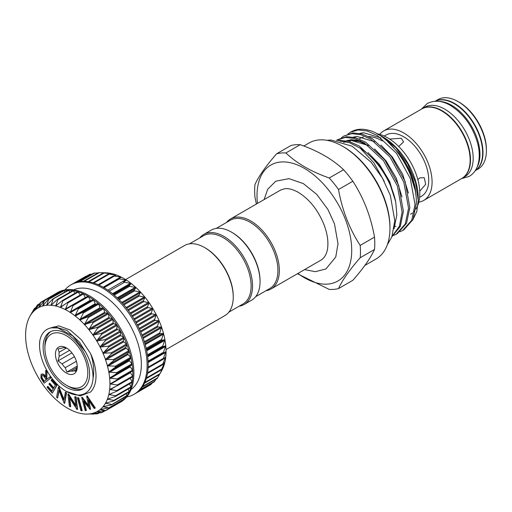 <?xml version="1.0" encoding="UTF-8"?>
<svg xmlns="http://www.w3.org/2000/svg" width="512" height="512" viewBox="0 0 512 512"><rect width="100%" height="100%" fill="white"/><g stroke="black" fill="none" stroke-linecap="round" stroke-linejoin="round"><path stroke-width="0.77" d="M421.907 108.864A40.102 23.155 60 0 1 422.086 108.762A40.102 23.155 60 0 1 442.138 110.746A40.102 23.155 60 0 1 468.339 146.086A40.102 23.155 60 0 1 462.189 178.227A40.102 23.155 60 0 1 462.01 178.33M422.086 108.762L424.768 107.213A40.102 23.155 60 0 1 444.819 109.203A40.102 23.155 60 0 1 471.021 144.544A40.102 23.155 60 0 1 464.87 176.678L462.189 178.227M439.194 101.414A40.102 23.155 60 0 1 451.61 105.28A40.102 23.155 60 0 1 477.101 167.085M435.149 101.267A40.102 23.155 60 0 1 454.291 103.731A40.102 23.155 60 0 1 480.243 138.259A40.102 23.155 60 0 1 475.213 170.662M417.837 179.616L419.853 177.882L424.23 177.67L425.702 184.288L419.853 191.085M459.117 102.182L458.042 101.568L459.11 102.182A38.592 22.278 60 0 1 459.117 102.182A38.592 22.278 60 0 1 486.4 149.446L486.4 150.682A40.102 23.155 -120 0 0 458.042 101.568L458.042 101.568A40.102 23.155 -120 0 0 437.99 99.578L435.059 101.267A40.102 23.155 -120 0 1 454.643 103.526A40.102 23.155 -120 0 1 480.71 138.419A40.102 23.155 -120 0 1 475.181 170.714L478.093 169.043A40.102 23.155 -120 0 0 486.4 150.682M418.81 202.112A40.102 23.155 -120 0 0 423.77 200.41L461.83 178.432A40.102 23.155 -120 0 0 467.981 146.298A40.102 23.155 -120 0 0 441.779 110.957A40.102 23.155 -120 0 0 421.728 108.966L383.667 130.944A40.102 23.155 -120 0 0 379.706 134.387M423.77 200.41A40.102 23.155 -120 0 0 429.92 168.269A40.102 23.155 -120 0 0 403.718 132.928A40.102 23.155 -120 0 0 383.667 130.944M419.622 197.344L421.408 196.314A35.379 20.429 -120 0 0 426.829 167.962A35.379 20.429 -120 0 0 403.718 136.787A35.379 20.429 -120 0 0 386.029 135.034L384.243 136.064M389.664 139.066L401.216 138.234L403.584 141.914L398.707 146.477M410.56 214.246A45.491 26.266 -120 0 0 412.333 213.018M413.594 211.885A45.491 26.266 -120 0 0 414.483 210.918M415.942 208.947A45.491 26.266 -120 0 0 387.635 137.818A45.491 26.266 -120 0 0 376.851 133.741M66.342 391.405L80.269 395.904L90.605 391.994A39.93 23.053 -120 0 0 96.006 375.93A39.93 23.053 -120 0 0 90.605 353.632C93.267 361.562 94.214 368.992 93.446 375.93L93.062 378.362A37.907 21.888 60 0 1 66.342 391.405A37.907 21.888 60 0 1 39.539 344.979L39.814 340.717C41.37 333.312 45.197 329.024 51.309 327.853L57.952 327.981L72.634 335.84L85.382 351.686C90.618 360.896 93.178 369.792 93.062 378.362M50.835 331.533A32.851 18.97 -120 0 0 44.902 346.01L44.902 348.077A30.323 17.51 -120 0 0 66.342 385.216A30.323 17.51 -120 0 0 87.789 372.838A30.323 17.51 -120 0 0 66.342 335.693A30.323 17.51 -120 0 0 44.902 348.077M68.128 386.246L66.342 385.216L68.128 386.246A32.851 18.97 -120 0 0 83.642 388.352M66.342 387.283A32.851 18.97 60 0 1 44.883 358.33A32.851 18.97 60 0 1 49.92 332.006A32.851 18.97 60 0 1 66.342 333.632A32.851 18.97 60 0 1 87.808 362.579A32.851 18.97 60 0 1 82.771 388.909A32.851 18.97 60 0 1 66.342 387.283M66.925 348.205L65.216 347.77A12.89 7.443 -120 0 0 62.106 348.051L57.99 349.005L59.194 352.192A12.89 7.443 -120 0 0 59.194 356.339L57.99 360.915L62.106 363.846A12.89 7.443 -120 0 0 65.216 367.712L66.925 372.032L71.04 371.078L76.87 367.712M66.342 373.043A15.418 8.902 60 0 1 55.443 354.163A15.418 8.902 60 0 1 66.342 347.872A15.418 8.902 60 0 1 77.242 366.752A15.418 8.902 60 0 1 66.342 373.043M76.365 361.28L65.216 367.712M62.106 363.846L74.451 356.723M69.606 350.33L59.194 356.339M59.194 352.192L66.464 347.994M86.752 276.013L86.272 276.326M92.269 274.029L90.003 274.342M97.888 272.96L94.131 273.12M100.698 272.698L105.562 272.794A59.642 34.432 60 0 1 107.181 272.877L98.592 272.672M103.302 273.043L107.181 272.877A59.642 34.432 60 0 1 111.789 273.6L103.328 272.992M108.275 274.202L111.789 273.6A59.642 34.432 60 0 1 116.563 275.046L108.275 274.093M113.395 276.122L116.563 275.046A59.642 34.432 60 0 1 121.434 277.203L113.37 275.942M118.579 278.778L121.434 277.203A59.642 34.432 60 0 1 123.885 278.541A59.642 34.432 60 0 1 126.336 280.038L118.579 278.778M123.77 282.125L126.336 280.038A59.642 34.432 60 0 1 131.206 283.507L123.77 282.125M128.883 286.125L131.206 283.507A59.642 34.432 60 0 1 135.981 287.565L128.883 286.125M133.856 290.726L135.981 287.565A59.642 34.432 60 0 1 140.589 292.166L133.856 290.726M138.624 295.859L140.589 292.166A59.642 34.432 60 0 1 144.973 297.235L138.624 295.859M143.117 301.459L144.973 297.235A59.642 34.432 60 0 1 149.069 302.714L143.117 301.459M147.283 307.456L149.069 302.714A59.642 34.432 60 0 1 152.826 308.525L147.283 307.456M151.059 313.754L152.826 308.525A59.642 34.432 60 0 1 156.192 314.586L151.059 313.754M154.394 320.275L156.192 314.586A59.642 34.432 60 0 1 159.117 320.819L154.394 320.275M157.242 326.938L159.117 320.819A59.642 34.432 60 0 1 161.574 327.136L157.242 326.938M159.565 333.645L161.574 327.136A59.642 34.432 60 0 1 163.514 333.459L159.565 333.645M161.338 340.307L163.514 333.459A59.642 34.432 60 0 1 164.922 339.699L161.338 340.307M162.528 346.835L164.922 339.699A59.642 34.432 60 0 1 165.773 345.766L162.528 346.835M163.13 353.139L165.773 345.766A59.642 34.432 60 0 1 166.054 351.584L163.328 353.203M166.054 351.584A59.642 34.432 60 0 1 165.773 357.075L163.123 359.13L165.882 351.469M165.773 357.075A59.642 34.432 60 0 1 164.922 362.157L162.515 364.736L165.638 357.005M164.922 362.157A59.642 34.432 60 0 1 163.514 366.771L161.306 369.875L164.819 362.138M161.53 370.931L159.526 374.483L163.443 366.803M157.248 378.323L159.494 374.528M154.368 381.626L156.115 379.117M137.926 391.757L151.008 384.493M32.051 312.506L30.086 316.019L34.061 309.043L32.525 312.544L37.286 305.242L35.45 309.69L40.166 302.944L40.646 302.63L38.835 307.501L44.435 300.755L42.573 306.035L48.026 299.738L48.614 299.635L46.688 305.28L52.493 299.29L53.114 299.283L51.072 305.274L57.229 299.61L57.882 299.712L55.68 305.997L62.17 300.71L62.854 300.915L60.448 307.443L67.482 302.419L82.694 293.632A0.634 0.365 60 0 1 82.957 293.638A63.181 36.474 -120 0 0 77.843 291.725A63.181 36.474 -120 0 0 72.864 290.573A63.181 36.474 -120 0 0 68.096 290.195A63.181 36.474 -120 0 0 63.597 290.598A63.181 36.474 -120 0 0 59.43 291.776A63.181 36.474 -120 0 0 56.557 293.158A63.181 36.474 -120 0 0 55.654 293.709A0.634 0.365 60 0 1 56 293.754M67.264 302.566L67.955 302.874L65.318 309.6A59.642 34.432 -120 0 0 60.448 307.443A59.642 34.432 -120 0 0 55.68 305.997A59.642 34.432 -120 0 0 51.072 305.274A59.642 34.432 -120 0 0 46.688 305.28A59.642 34.432 -120 0 0 42.592 306.029L43.091 305.581M46.688 305.28L47.219 304.877M51.072 305.274L51.635 304.915M55.68 305.997L56.275 305.696M60.448 307.443L61.075 307.2M72.429 305.152L73.126 305.555L70.227 312.429A59.642 34.432 -120 0 0 65.318 309.6L87.827 296.256A0.634 0.365 60 0 1 88.147 296.288A63.181 36.474 -120 0 0 82.957 293.638A0.634 0.365 60 0 1 83.328 293.997L85.35 297.491A0.634 0.365 -120 0 0 85.446 297.632M65.318 309.6L65.965 309.408M106.067 402.957L105.459 403.245A59.642 34.432 -120 0 0 107.405 399.168A59.642 34.432 -120 0 0 108.813 394.554A59.642 34.432 -120 0 0 109.664 389.466A59.642 34.432 -120 0 0 109.946 383.981A59.642 34.432 -120 0 0 109.664 378.163A59.642 34.432 -120 0 0 108.813 372.09A59.642 34.432 -120 0 0 107.405 365.856A59.642 34.432 -120 0 0 105.459 359.533A59.642 34.432 -120 0 0 103.008 353.216A59.642 34.432 -120 0 0 100.083 346.982A59.642 34.432 -120 0 0 96.717 340.915A59.642 34.432 -120 0 0 92.96 335.11A59.642 34.432 -120 0 0 88.858 329.632A59.642 34.432 -120 0 0 84.48 324.557A59.642 34.432 -120 0 0 79.872 319.962A59.642 34.432 -120 0 0 75.098 315.898A59.642 34.432 -120 0 0 70.227 312.429L77.594 308.435L78.291 308.928L75.072 315.878L82.701 312.371L83.379 312.954L79.872 319.962L87.667 316.915L88.326 317.568L84.454 324.531L92.435 321.99L93.062 322.714L88.858 329.632L96.941 327.533L97.523 328.314L92.941 335.078L101.114 333.478L101.651 334.304L96.717 340.915L104.909 339.731L105.389 340.595L100.083 346.982L108.269 346.221L108.685 347.11L103.008 353.216L111.142 352.851L111.494 353.747L105.459 359.533L113.504 359.533L113.779 360.429L107.405 365.856L115.309 366.176L115.514 367.066L108.813 372.09L116.544 372.691L116.666 373.555L109.664 378.131L117.184 378.989L117.229 379.821L109.952 383.949L117.229 384.992L117.184 385.773L109.67 389.44L116.666 390.611L116.544 391.334L108.819 394.528L115.514 395.77L115.309 396.422L107.405 399.168L113.779 400.397L113.504 400.979L105.478 403.226L111.494 404.442L111.142 404.941L103.008 406.733L108.685 407.84L100.102 409.574L105.389 410.541L96.736 411.75L101.651 412.518L101.114 412.73L92.979 413.229L96.941 413.85L86.093 414.074A59.642 34.432 -120 0 0 88.858 413.978L89.043 413.971M90.573 300.653A0.634 0.365 -120 0 0 90.938 300.717L92.966 299.565A0.634 0.365 60 0 1 93.331 299.629A63.181 36.474 -120 0 0 88.147 296.288A0.634 0.365 60 0 1 88.493 296.678L90.272 300.288A0.634 0.365 -120 0 0 90.573 300.653M95.443 304.122A0.634 0.365 -120 0 0 95.821 304.243L98.067 303.501A0.634 0.365 60 0 1 98.445 303.622A63.181 36.474 -120 0 0 93.331 299.629A0.634 0.365 60 0 1 93.658 300.058L95.168 303.731A0.634 0.365 -120 0 0 95.443 304.122M100.218 308.179A0.634 0.365 -120 0 0 100.602 308.352L103.04 308.038A0.634 0.365 60 0 1 103.424 308.218A63.181 36.474 -120 0 0 98.445 303.622A0.634 0.365 60 0 1 98.746 304.077L99.962 307.77A0.634 0.365 -120 0 0 100.218 308.179M104.826 312.774A0.634 0.365 -120 0 0 105.216 313.005L107.808 313.114A0.634 0.365 60 0 1 108.192 313.344A63.181 36.474 -120 0 0 103.424 308.218A0.634 0.365 60 0 1 103.693 308.691L104.602 312.346A0.634 0.365 -120 0 0 104.826 312.774M109.21 317.843A0.634 0.365 -120 0 0 109.594 318.125L112.307 318.662A0.634 0.365 60 0 1 112.691 318.944A63.181 36.474 -120 0 0 108.192 313.344A0.634 0.365 60 0 1 108.429 313.837L109.018 317.408A0.634 0.365 -120 0 0 109.21 317.843M113.312 323.315A0.634 0.365 -120 0 0 113.683 323.642L116.486 324.602A0.634 0.365 60 0 1 116.858 324.934A63.181 36.474 -120 0 0 112.691 318.944A0.634 0.365 60 0 1 112.89 319.443L113.152 322.88A0.634 0.365 -120 0 0 113.312 323.315M117.069 329.126A0.634 0.365 -120 0 0 117.427 329.491L120.275 330.861A0.634 0.365 60 0 1 120.64 331.232A63.181 36.474 -120 0 0 116.858 324.934A0.634 0.365 60 0 1 117.018 325.434L116.947 328.685A0.634 0.365 -120 0 0 117.069 329.126M120.435 335.187A0.634 0.365 -120 0 0 120.781 335.59L123.635 337.35A0.634 0.365 60 0 1 123.981 337.754A63.181 36.474 -120 0 0 120.64 331.232A0.634 0.365 60 0 1 120.755 331.725L120.352 334.758A0.634 0.365 -120 0 0 120.435 335.187M123.366 341.421A0.634 0.365 -120 0 0 123.686 341.856L126.515 343.974A0.634 0.365 60 0 1 126.835 344.416A63.181 36.474 -120 0 0 123.981 337.754A0.634 0.365 60 0 1 124.051 338.234L123.322 341.005A0.634 0.365 -120 0 0 123.366 341.421M125.824 347.738A0.634 0.365 -120 0 0 126.112 348.205L128.87 350.656A0.634 0.365 60 0 1 129.165 351.123A63.181 36.474 -120 0 0 126.835 344.416A0.634 0.365 60 0 1 126.861 344.877L125.818 347.341A0.634 0.365 -120 0 0 125.824 347.738M127.77 354.061A0.634 0.365 -120 0 0 128.026 354.541L130.682 357.299A0.634 0.365 60 0 1 130.944 357.786A63.181 36.474 -120 0 0 129.165 351.123A0.634 0.365 60 0 1 129.146 351.558L127.802 353.69A0.634 0.365 -120 0 0 127.77 354.061M129.178 360.301A0.634 0.365 -120 0 0 129.402 360.794L131.91 363.821A0.634 0.365 60 0 1 132.141 364.314A63.181 36.474 -120 0 0 130.944 357.786A0.634 0.365 60 0 1 130.88 358.189L129.248 359.955A0.634 0.365 -120 0 0 129.178 360.301M130.029 366.368A0.634 0.365 -120 0 0 130.221 366.867L132.557 370.118A0.634 0.365 60 0 1 132.742 370.618A63.181 36.474 -120 0 0 132.141 364.314A0.634 0.365 60 0 1 132.032 364.685L130.144 366.061A0.634 0.365 -120 0 0 130.029 366.368M130.323 372.262A0.634 0.365 -120 0 0 130.464 372.691L132.595 376.115A0.634 0.365 60 0 1 132.742 376.614A63.181 36.474 -120 0 0 132.742 370.618A0.634 0.365 60 0 1 132.595 370.95L117.344 379.75M88.858 413.978A59.642 34.432 -120 0 0 92.96 413.235A59.642 34.432 -120 0 0 96.717 411.763L97.312 411.642M92.96 413.235L93.325 413.184M30.138 315.93L30.074 316.032A59.642 34.432 -120 0 0 29.786 316.544A59.642 34.432 -120 0 0 28.141 320.096A59.642 34.432 -120 0 0 26.739 324.71A59.642 34.432 -120 0 0 25.888 329.792A59.642 34.432 -120 0 0 25.6 335.283A59.642 34.432 -120 0 0 25.888 341.101A59.642 34.432 -120 0 0 26.739 347.168A59.642 34.432 -120 0 0 28.141 353.408A59.642 34.432 -120 0 0 30.086 359.725A59.642 34.432 -120 0 0 32.538 366.048A59.642 34.432 -120 0 0 35.469 372.282A59.642 34.432 -120 0 0 38.835 378.342A59.642 34.432 -120 0 0 42.592 384.154A59.642 34.432 -120 0 0 46.688 389.632A59.642 34.432 -120 0 0 51.072 394.701A59.642 34.432 -120 0 0 55.68 399.302A59.642 34.432 -120 0 0 60.448 403.36A59.642 34.432 -120 0 0 65.318 406.829A59.642 34.432 -120 0 0 67.776 408.326A59.642 34.432 -120 0 0 70.227 409.664A59.642 34.432 -120 0 0 75.098 411.814A59.642 34.432 -120 0 0 79.872 413.267A59.642 34.432 -120 0 0 84.48 413.99A59.642 34.432 -120 0 0 86.093 414.074M56.557 293.158L57.626 292.538A63.181 36.474 60 0 1 89.216 295.667A63.181 36.474 60 0 1 130.49 351.341A63.181 36.474 60 0 1 120.806 401.965L119.731 402.586A63.181 36.474 -120 0 0 120.64 402.029A63.181 36.474 -120 0 0 123.981 399.36A63.181 36.474 -120 0 0 126.835 396A63.181 36.474 -120 0 0 129.165 391.981A63.181 36.474 -120 0 0 130.944 387.373A63.181 36.474 -120 0 0 132.141 382.227A63.181 36.474 -120 0 0 132.742 376.614A0.634 0.365 60 0 1 132.557 376.902L117.51 385.587M73.523 289.894A57.619 33.267 60 0 1 100.608 293.632A57.619 33.267 60 0 1 137.779 342.874A57.619 33.267 60 0 1 131.04 389.523M64.941 289.933A63.181 36.474 60 0 1 70.854 284.902A63.181 36.474 60 0 1 102.438 288.032A63.181 36.474 60 0 1 143.712 343.706A63.181 36.474 60 0 1 134.029 394.33A63.181 36.474 60 0 1 126.72 396.934M70.854 284.902L71.923 284.282A63.181 36.474 60 0 1 74.797 282.899A63.181 36.474 60 0 1 78.963 281.728A63.181 36.474 60 0 1 83.462 281.325A63.181 36.474 60 0 1 88.23 281.702A63.181 36.474 60 0 1 93.21 282.854A63.181 36.474 60 0 1 98.323 284.768A63.181 36.474 60 0 1 103.514 287.411A63.181 36.474 60 0 1 108.698 290.758A63.181 36.474 60 0 1 113.818 294.752A63.181 36.474 60 0 1 118.79 299.347A63.181 36.474 60 0 1 123.565 304.474A63.181 36.474 60 0 1 128.064 310.074A63.181 36.474 60 0 1 132.23 316.058A63.181 36.474 60 0 1 136.006 322.355A63.181 36.474 60 0 1 139.347 328.883A63.181 36.474 60 0 1 142.202 335.539A63.181 36.474 60 0 1 144.531 342.246A63.181 36.474 60 0 1 146.31 348.909A63.181 36.474 60 0 1 147.507 355.437A63.181 36.474 60 0 1 148.109 361.747A63.181 36.474 60 0 1 148.109 367.744A63.181 36.474 60 0 1 147.507 373.357A63.181 36.474 60 0 1 146.31 378.502A63.181 36.474 60 0 1 144.531 383.11A63.181 36.474 60 0 1 142.202 387.123A63.181 36.474 60 0 1 139.347 390.49A63.181 36.474 60 0 1 136.006 393.158A63.181 36.474 60 0 1 135.104 393.709L134.029 394.33M125.587 279.565L184.435 245.587A40.435 23.347 60 0 1 204.653 247.59A40.435 23.347 60 0 1 233.242 297.114A40.435 23.347 60 0 1 224.87 315.622L166.022 349.594M204.653 247.59L205.37 248A39.424 22.758 60 0 1 233.242 296.288L233.242 297.114M239.174 306.195A40.435 23.347 -120 0 0 244.166 304.48L251.674 300.147A40.435 23.347 -120 0 0 260.051 281.638L260.051 280.813A39.424 22.758 -120 0 0 232.173 232.525L231.456 232.115A40.435 23.347 -120 0 0 211.238 230.112L203.738 234.445A40.435 23.347 -120 0 0 199.75 237.914M260.051 281.638A40.435 23.347 -120 0 0 231.456 232.115M244.166 304.48A40.435 23.347 -120 0 0 252.544 285.971A40.435 23.347 -120 0 0 234.893 245.28A40.435 23.347 -120 0 0 203.738 234.445M228.858 312.154L242.95 304.013A39.424 22.758 -120 0 0 251.117 285.971A39.424 22.758 -120 0 0 233.907 246.298A39.424 22.758 -120 0 0 203.526 235.731L189.434 243.872M415.846 195.117A46.496 26.848 -120 0 0 395.654 149.914M359.533 138.662A45.491 26.266 60 0 1 363.494 137.062M368.608 136.544A45.491 26.266 60 0 1 382.272 140.915M342.605 146.278L343.68 146.899A65.453 37.792 60 0 1 389.958 227.059L389.958 228.301A66.97 38.662 -120 0 0 342.605 146.278A66.97 38.662 -120 0 0 309.12 142.963L303.834 146.016M364.858 265.44L376.09 258.957A66.97 38.662 -120 0 0 389.958 228.301M360.186 257.747A74.803 43.187 -120 0 0 360.454 251.725A74.803 43.187 -120 0 0 360.186 245.395L374.515 237.12A74.803 43.187 60 0 1 374.79 243.456A74.803 43.187 60 0 1 374.515 249.472L360.186 257.747C349.453 270.016 342.227 280.301 338.509 288.589L352.838 280.314C363.571 268.045 370.797 257.766 374.515 249.472M384.288 181.472L373.786 162.707L360.243 148.205A55.597 32.096 60 0 1 395.731 201.818L396.832 214.842L394.08 228.774M336.397 140.397L345.28 137.402L354.336 138.445L364.397 142.982L383.514 160.723L397.37 185.958L402.093 212.006L399.411 226.266L392.032 236.403M391.942 236.64L400.32 226.413L403.379 211.264L398.65 185.216L384.8 159.981L365.683 142.24L355.616 137.702L346.566 136.666L337.402 139.763M341.408 137.754L343.872 136.032L351.75 133.67L360.806 134.707L370.867 139.245L389.984 156.986L403.834 182.221L408.563 208.269L405.254 223.968L396.23 234.195L393.523 235.494M396.23 234.195L397.51 233.453L406.534 223.232L409.843 207.533L405.12 181.485L391.264 156.25L372.147 138.509L362.086 133.971L353.03 132.928L343.872 136.032M347.878 134.022L350.336 132.294L358.221 129.933L367.27 130.976L377.338 135.514L396.454 153.254L410.304 178.49L415.034 204.538L411.725 220.237L402.701 230.458L399.994 231.763M402.701 230.458L403.981 229.722L413.005 219.494L416.314 203.795C417.638 174.957 391.853 135.514 368.07 130.099A55.597 32.096 60 0 0 351.117 131.846L350.336 132.294M382.016 136.39L382.989 136.954A49.837 28.774 60 0 1 418.227 197.984L418.227 200.294L415.482 182.266L407.642 163.802L395.891 147.693L382.016 136.39L377.594 134.163M412.621 220.282L416.8 211.501L418.227 200.294M257.453 203.43A66.97 38.662 60 0 1 257.011 195.699A66.97 38.662 60 0 1 304.365 168.358A66.97 38.662 60 0 1 351.718 250.374A66.97 38.662 60 0 1 297.888 273.466M276.621 153.792L290.95 145.517A74.803 43.187 60 0 1 300.218 144.691L285.888 152.96A74.803 43.187 -120 0 0 276.621 153.792C265.805 166.176 258.579 176.454 254.938 184.627A74.803 43.187 -120 0 0 254.669 190.65A74.803 43.187 -120 0 0 254.938 196.986L256.378 204.051M338.509 288.589A74.803 43.187 -120 0 1 329.242 289.414L297.427 273.728M216.237 228.397L230.33 220.256A39.424 22.758 60 0 1 260.71 230.822A39.424 22.758 60 0 1 277.92 270.496A39.424 22.758 60 0 1 269.754 288.538L255.661 296.678M226.554 222.438A40.435 23.347 60 0 1 230.541 218.97A40.435 23.347 60 0 1 261.696 229.805A40.435 23.347 60 0 1 279.347 270.496A40.435 23.347 60 0 1 270.976 289.005A40.435 23.347 60 0 1 265.978 290.72M338.509 189.523A74.803 43.187 -120 0 0 329.242 177.99L343.571 169.722A74.803 43.187 60 0 1 352.838 181.248L338.509 189.523C342.15 210.086 349.376 228.71 360.186 245.395M285.888 152.96C296.8 163.354 311.251 171.699 329.242 177.99M339.802 141.088L349.549 142.707L360.243 148.205M395.731 201.818L389.222 181.76L378.33 163.718L359.213 145.978L349.146 141.44L340.096 140.397L337.958 140.672M343.571 169.722C332.672 159.334 318.221 150.989 300.218 144.691M374.515 237.12C370.874 216.55 363.648 197.926 352.838 181.248M163.514 366.771A59.642 34.432 60 0 1 161.869 370.323L161.19 371.558M151.494 383.923L152.006 383.187M118.803 403.091A63.181 36.474 -120 0 0 119.731 402.586M34.061 309.043L35.398 307.974M42.592 306.029A59.642 34.432 -120 0 0 38.835 307.501A59.642 34.432 -120 0 0 35.469 309.677A59.642 34.432 -120 0 0 32.538 312.525A59.642 34.432 -120 0 0 30.086 316.019M36.87 305.645L39.424 304.006M35.776 309.299L35.45 309.69M40.166 302.944L44.294 300.525M43.904 300.966L59.808 291.878L60.448 292.403M48.026 299.738L63.981 290.758L65.139 291.866M52.493 299.29L68.486 290.413L70.035 292.141M57.229 299.61L57.882 299.712L73.254 290.842L75.091 293.203M62.17 300.71L62.854 300.915L78.221 292.045L80.25 295.046M132.614 370.938L117.229 379.821M110.419 383.494L109.952 383.949M132.614 376.877L117.184 385.773M110.17 389.03L109.67 389.44M130.195 378.272L132.032 381.734L116.666 390.611L116.544 391.334M109.35 394.163L108.819 394.528M129.53 383.866L130.88 386.893L115.514 395.77L115.309 396.422M107.981 398.822L107.418 399.142M128.23 389.024L129.146 391.526L113.779 400.397L113.504 400.979M126.323 393.677L126.861 395.571L111.142 404.941M96.717 411.763A59.642 34.432 -120 0 0 100.083 409.587A59.642 34.432 -120 0 0 103.008 406.733A59.642 34.432 -120 0 0 105.459 403.245M103.635 406.496L103.027 406.72M123.808 397.766L124.051 398.963L108.269 408.243M100.73 409.408L100.102 409.574M120.71 401.261L120.755 401.67L104.909 410.854M104.454 410.906L101.114 412.73M99.059 412.858L96.941 413.85M93.555 413.914L92.435 414.202M120.755 401.67A0.634 0.365 60 0 1 120.627 402.035L105.619 410.701M124.051 398.963A0.634 0.365 60 0 1 123.936 399.392L108.915 408.064M126.861 395.571A0.634 0.365 60 0 1 126.515 396.064M129.146 391.526A0.634 0.365 60 0 1 128.87 392.109M130.88 386.893A0.634 0.365 60 0 1 130.682 387.552M132.032 381.734A0.634 0.365 60 0 1 131.91 382.458L117.03 391.053M72.653 305.018L87.795 296.275A0.634 0.365 60 0 1 87.827 296.256M67.674 302.323L82.63 293.69A0.634 0.365 60 0 1 82.694 293.632M62.726 300.39L77.542 291.834A0.634 0.365 60 0 1 78.221 292.045M72.595 290.739A0.634 0.365 60 0 1 73.254 290.842M67.859 290.413A0.634 0.365 60 0 1 68.486 290.413M63.398 290.867A0.634 0.365 60 0 1 63.981 290.758M59.27 292.09A0.634 0.365 60 0 1 59.808 291.878M90.182 409.472L83.501 400.947L86.054 410.554L85.229 410.771L81.677 397.44L88.672 406.4L86.669 396.134L87.181 395.885L95.334 408.013L94.144 408.435L88.275 399.699L90.182 409.472L90.541 409.267L88.832 400.531M86.822 396.096L94.976 408.218M86.669 396.134L87.181 395.885M81.83 397.402L82.189 397.197L88.493 405.491M81.677 397.44L82.189 397.197M86.054 410.554L86.413 410.349L84.134 401.779M78.669 397.734L82.208 410.611L81.85 410.822L80.915 410.688L77.37 397.811L78.669 397.734L78.31 397.939L81.85 410.822M77.37 397.811L78.31 397.939M70.355 406.752L69.376 406.349L67.962 394.054L75.808 406.15L74.739 396.858L75.098 396.646L76.122 397.075L77.536 409.37L76.966 409.485L69.274 397.344L70.355 406.752L70.714 406.547L69.741 398.08M74.739 396.858L76.122 397.075M68.186 394.15L68.544 393.946L75.699 405.21M67.962 394.054L68.544 393.946M75.763 397.28L77.178 409.574M57.594 398.08L56.627 397.312L58.451 387.002L63.782 400.109L65.523 392.109L66.541 392.909L64.71 403.226L64.141 403.264L58.995 390.189L57.594 398.08L59.213 390.752M65.165 392.314L66.182 393.12L66.541 392.909M58.669 387.174L59.027 386.97L63.917 399.341M58.451 387.002L59.027 386.97M66.182 393.12L64.352 403.43M47.552 386.605L51.814 391.475L53.197 389.018L48.966 384.186L49.402 383.424L53.626 388.256L55.36 385.171L51.13 380.339L51.565 379.565L56.691 385.427L57.05 385.216L52.282 393.28L47.117 387.379L47.552 386.605L47.91 386.394L52.026 391.104M56.691 385.427L52.282 393.28M51.565 379.565L51.923 379.36L57.05 385.216M49.402 383.424L49.76 383.213L53.837 387.878M41.069 374.387C42.522 373.754 43.981 374.669 45.446 377.146L45.734 370.515L46.675 371.987L46.387 378.611L46.822 379.29L49.843 376.947L50.605 378.138L44.102 383.174L40.954 378.042L41.069 374.387L41.427 374.176M43.974 381.491L46.189 379.776L44.89 377.722C43.904 375.962 42.893 375.258 41.856 375.622C41.216 376.563 41.472 377.818 42.637 379.392L43.974 381.491M50.605 378.138L44.102 383.174M49.843 376.947L50.202 376.742L50.963 377.933M46.387 378.611L46.746 378.4L47.149 379.034M46.675 371.987L47.034 371.782L46.746 378.4M45.734 370.515L46.093 370.31L47.034 371.782M41.421 374.182C42.88 373.542 44.339 374.464 45.805 376.934M42.637 379.392L42.995 379.187L44.307 381.235M42.214 375.418C41.568 376.358 41.83 377.613 42.995 379.187M77.152 366.131L66.925 372.032M76.422 369.491L74.157 370.797L75.859 371.232L77.069 366.656A12.89 7.443 -120 0 0 77.203 365.651M71.04 371.078A12.89 7.443 -120 0 0 74.157 370.797M71.93 352.87L57.99 360.915M39.539 344.979A37.907 21.888 60 0 1 39.814 340.717M90.605 353.632L81.542 339.936L70.278 330.042L58.81 325.882L49.37 328.326M93.133 282.835L108.154 274.163M113.274 275.981L98.17 284.698L113.242 276.019M118.483 278.554L103.328 287.309L118.451 278.579M126.355 280.269L123.699 281.818M113.574 294.547L128.806 285.754M118.534 299.091L133.773 290.291M123.296 304.173L138.541 295.373M127.795 309.722L143.046 300.915M131.968 315.661L147.219 306.861M135.763 321.92L151.014 313.114M139.123 328.403L154.368 319.603M142.003 335.034L157.248 326.234M144.365 341.715L159.61 332.915M146.182 348.352L161.414 339.558M147.424 354.861L162.65 346.074M148.077 361.152L163.29 352.371M148.141 367.142L163.328 358.374M147.603 372.749L162.771 363.987M146.49 377.882L161.619 369.152M144.826 382.477L159.885 373.779M142.662 386.445L157.6 377.824M140.141 389.677L154.79 381.222M90.938 300.717L70.886 312.294M95.821 304.243L75.77 315.814M100.602 308.352L80.55 319.93M105.216 313.005L85.165 324.576M109.594 318.125L89.542 329.696M113.683 323.642L93.638 335.219M117.427 329.491L97.382 341.069M120.781 335.59L100.73 347.168M123.686 341.856L103.635 353.434M126.112 348.205L106.067 359.776M128.026 354.541L107.981 366.118M129.402 360.794L109.35 372.371M130.221 366.867L110.17 378.445M130.464 372.691L110.419 384.262M116.109 386.272L110.093 389.747M112.435 392.954L109.203 394.822M109.798 398.234L107.75 399.418M107.149 402.669L105.766 403.469M104.224 406.381L103.27 406.931M100.954 409.37L100.301 409.747M368.09 145.44L350.534 140.186L346.797 140.864M374.554 141.709L357.005 136.454L353.267 137.126M394.938 226.477L395.994 226.387M381.024 137.971L363.475 132.717L359.738 133.395M350.701 140.346L349.926 141.67M395.494 200.602L389.715 181.69L379.546 164.576L368.038 152.582M401.965 196.864L396.186 177.952L386.01 160.838L374.502 148.845M360.672 140.922L351.462 139.648L346.4 140.787M344.883 141.485L343.603 142.24M408.429 193.133L402.656 174.221L392.48 157.107L380.973 145.114M414.899 189.395L409.12 170.483L398.95 153.37L387.443 141.376M132.595 376.115L117.229 384.992M132.557 370.118L117.184 378.989M132.032 364.685L116.666 373.555M131.91 363.821L116.544 372.691M130.144 366.061L110.093 377.638M130.88 358.189L115.514 367.066M130.682 357.299L115.309 366.176M129.248 359.955L109.203 371.533M129.146 351.558L113.779 360.429M128.87 350.656L113.504 359.533M127.802 353.69L107.75 365.267M126.861 344.877L111.494 353.747M126.515 343.974L111.142 352.851M125.818 347.341L105.766 358.918M124.051 338.234L108.685 347.11M123.635 337.35L108.269 346.221M123.322 341.005L103.27 352.576M120.755 331.725L105.389 340.595M120.275 330.861L104.909 339.731M120.352 334.758L100.301 346.33M117.018 325.434L101.651 334.304M116.486 324.602L101.114 333.478M116.947 328.685L96.896 340.262M112.89 319.443L97.523 328.314M112.307 318.662L96.941 327.533M113.152 322.88L93.101 334.451M108.429 313.837L93.062 322.714M107.808 313.114L92.435 321.99M109.018 317.408L88.966 328.979M103.693 308.691L88.326 317.568M103.04 308.038L87.667 316.915M104.602 312.346L84.55 323.923M98.746 304.077L83.379 312.954M98.067 303.501L82.701 312.371M99.962 307.77L79.917 319.341M93.658 300.058L78.291 308.928M92.966 299.565L77.594 308.435M95.168 303.731L75.117 315.302M88.493 296.678L73.126 305.555M90.272 300.288L70.221 311.866M83.328 293.997L67.955 302.874M85.35 297.491L65.299 309.069M64.691 304.486L60.416 306.95M58.182 304.077L55.635 305.549M52.704 303.904L51.027 304.87M47.795 304.269L46.643 304.928M43.347 305.274L42.554 305.728M39.334 306.95L38.81 307.251M163.904 363.238L164.666 362.797M147.488 373.466L162.522 364.787M163.661 358.822L165.562 357.722M163.232 359.2L148.102 367.936L163.181 359.219M148.141 362.483L165.882 352.243M148.122 361.984L163.283 353.229L148.122 361.984M147.686 356.787L165.638 346.419M147.584 355.994L165.562 345.613M147.546 355.725L162.771 346.938M146.714 350.797L164.819 340.346M146.541 349.971L164.666 339.507M146.381 349.242L161.619 340.448M145.229 344.614L163.443 334.093M144.986 343.77L163.219 333.242M144.646 342.611L159.885 333.811M143.232 338.317L161.53 327.757M142.925 337.466L161.235 326.893M142.355 335.936L157.6 327.13M140.755 332.006L159.104 321.408M140.384 331.155L158.739 320.557M139.539 329.293L154.79 320.493M137.818 325.754L156.198 315.142M137.389 324.922L155.77 314.31M136.243 322.784L151.494 313.978M134.458 319.661L152.845 309.05M133.978 318.854L152.365 308.237M132.506 316.493L147.757 307.686M130.726 313.805L149.101 303.2M130.202 313.037L148.57 302.432M128.384 310.502L143.629 301.696M126.675 308.262L145.011 297.677M126.106 307.539L144.435 296.96M123.923 304.896L139.168 296.096M122.355 303.104L140.634 292.557M121.754 302.445L140.019 291.898M119.194 299.744L134.432 290.95M117.837 298.406L136.019 287.904M117.216 297.805L135.379 287.322M114.253 295.13L129.485 286.336M113.184 294.221L131.238 283.795M112.55 293.696L130.586 283.283M109.178 291.098L124.397 282.31M107.834 290.15L125.69 279.84M104.026 287.712L119.232 278.938M103.162 287.213L120.768 277.043M98.88 285.018L114.061 276.25M114.694 275.616L115.885 274.931M93.811 283.04L108.96 274.298M110.63 273.798L111.104 273.523M88.89 281.811L103.987 273.094M84.211 281.331L99.219 272.666M79.891 281.574L94.72 273.018M76.23 282.4L90.541 274.138M49.856 328.173L54.701 326.797L67.053 330.49L79.405 342.093L85.382 351.686M421.261 109.235L427.2 103.59C434.259 99.949 442.01 100.57 450.464 105.446C463.731 113.894 472.794 126.515 477.645 143.309C479.846 151.949 479.782 159.578 477.453 166.202C475.782 170.714 473.043 174.106 469.229 176.384L461.363 178.701M326.995 140.32L330.861 140L352.147 146.221L371.136 162.234L382.4 178.042L390.349 195.45L394.778 220.634L391.885 236.794L387.309 244.794M72.851 283.776L86.035 276.166M74.784 282.906L89.786 274.246M78.925 281.734L93.926 273.075M83.398 281.325L98.406 272.659M88.141 281.69L103.168 273.011M93.088 282.816L108.147 274.118M136 393.158L151.008 384.499M270.976 289.005L321.005 260.115C325.722 257.203 327.411 251.238 327.693 247.507C328.416 240.928 327.251 233.453 324.179 225.088C318.144 210.176 309.504 199.258 298.266 192.333C292.922 189.389 288.384 188.186 284.653 188.736L280.576 190.08L230.541 218.97M304.557 269.613L315.366 271.68L325.958 268.928L335.757 257.005L338.01 243.674L334.451 223.776L327.891 209.408L316.71 194.355L303.315 183.584L288.934 178.643L275.757 181.197L267.661 189.325L264.122 199.584M344.038 142.394L345.574 141.613M347.334 140.979L350.637 140.352L359.462 141.434L368.339 145.626M29.786 316.544L30.47 315.309M93.766 413.907L93.248 414.208M99.386 412.838L97.734 413.792M104.941 410.848L101.875 412.621M126.765 396.064L111.718 404.749M129.069 392.09L113.99 400.794M130.829 387.526L115.706 396.256M132.013 382.432L116.832 391.194M77.632 291.744L62.477 300.486M72.704 290.598L57.606 299.315M67.981 290.227L52.922 298.918M63.526 290.624L48.499 299.302M59.398 291.789L44.384 300.454M55.661 293.702L40.646 302.368M39.654 303.68L37.331 305.018M35.539 307.75L34.483 308.358M139.328 390.509L154.323 381.85M142.17 387.168L157.171 378.509M144.499 383.181L159.514 374.515M146.278 378.605L161.318 369.92M147.482 373.504L162.566 364.794"/></g></svg>
